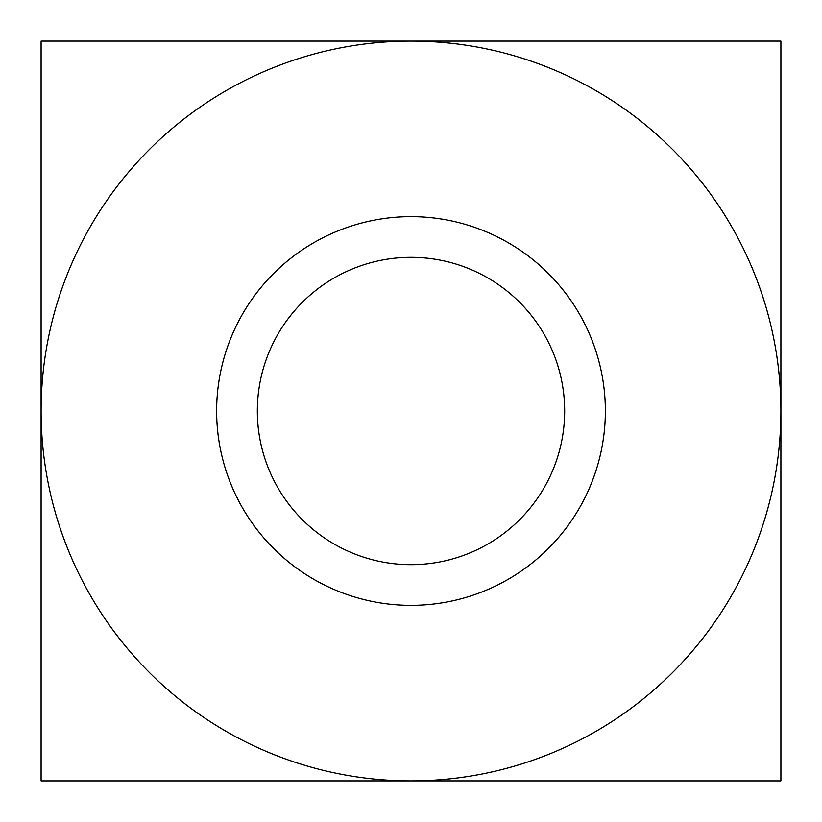 <?xml version="1.0" encoding="UTF-8"?>
<svg xmlns="http://www.w3.org/2000/svg" width="822" height="822" viewBox="0 0 822 822"><rect width="100%" height="100%" fill="white"/><g stroke="black" fill="none" stroke-linecap="round" stroke-linejoin="round"><path stroke-width="1.23" d="M41.1 780.9L41.1 41.1L780.9 41.1L780.9 780.9L411 780.9A369.9 369.9 0 0 0 780.9 411A369.9 369.9 0 0 0 411 41.1A369.9 369.9 0 0 0 41.1 411A369.9 369.9 0 0 0 411 780.9L41.1 780.9M605.362 411A194.362 194.362 0 0 1 313.819 579.325A194.362 194.362 0 0 1 313.819 242.675A194.362 194.362 0 0 1 605.362 411M564.673 411A153.673 153.673 0 0 0 334.164 277.918A153.673 153.673 0 0 0 334.164 544.082A153.673 153.673 0 0 0 564.673 411"/></g></svg>
